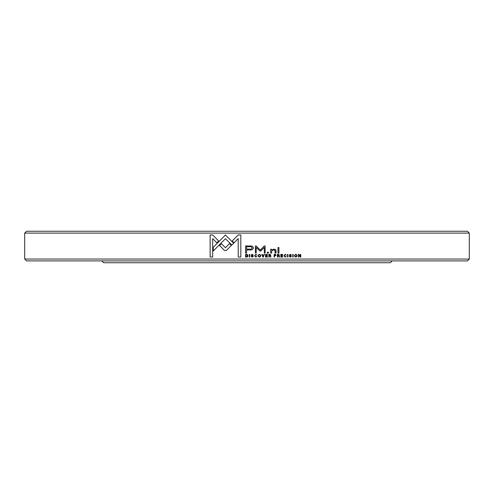 <?xml version="1.0" encoding="UTF-8"?>
<svg xmlns="http://www.w3.org/2000/svg" width="494" height="494" viewBox="0 0 494 494"><rect width="100%" height="100%" fill="white"/><g stroke="black" fill="none" stroke-linecap="round" stroke-linejoin="round"><path stroke-width="0.74" d="M392.236 260.894L390.384 262.746L103.617 262.746L101.764 260.894M295.826 254.62C294.597 255.342 294.597 256.065 295.826 256.794C297.055 256.071 297.055 255.349 295.826 254.62L295.783 254.62C294.56 255.342 294.56 256.065 295.783 256.794L295.826 256.794M269.218 255.515L270.434 255.108L269.218 254.706L269.199 255.515L269.218 254.706M269.78 255.515L270.409 255.108M249.661 249.1L246.599 249.1L246.599 246.734L249.661 246.734C250.958 246.481 251.773 246.877 252.113 247.914C251.773 248.957 250.952 249.353 249.661 249.1M245.975 256.738L245.975 254.663L246.981 254.731L246.543 254.663L247.568 255.75L246.611 256.738L245.975 256.738L246.611 256.738M245.975 254.663L246.543 254.663M259.443 254.62L259.43 254.62C260.671 255.349 260.671 256.071 259.443 256.794L259.443 256.794C258.177 256.071 258.177 255.342 259.43 254.62C258.208 255.336 258.208 256.065 259.443 256.794M275.745 255.114L274.565 254.676L274.565 255.546L275.745 255.114M274.565 254.676L274.565 255.546M279.011 255.108L277.807 254.706L277.807 255.515L279.011 255.108M278.357 255.515L278.987 255.108M277.807 254.706L277.807 255.515M249.322 254.367L249.723 254.367L249.723 257.059L249.322 257.059L249.322 254.367M249.717 254.367L249.717 257.059M259.443 254.324C261.246 255.256 261.246 256.182 259.443 257.102C257.64 256.176 257.64 255.244 259.443 254.324C261.233 255.256 261.233 256.182 259.436 257.102M287.922 254.367L287.527 254.367L287.527 257.059L287.922 257.059L287.922 254.367M287.885 257.059L287.885 254.367M212.71 234.959L210.123 234.959L210.123 257.041L212.692 257.041L212.692 238.621L216.854 242.826L218.681 240.986L212.71 234.959M210.154 234.959L210.154 257.041M216.878 242.826L212.692 238.621M247.618 256.744L245.574 257.059L245.574 254.367L247.469 254.595L247.988 255.75L247.618 256.744M246.951 257.034L246.518 257.059M247.049 254.416L247.988 255.75M245.574 257.059L245.574 254.367M265.562 254.367L267.408 254.367L265.957 254.682L265.957 255.503L267.347 255.503L267.347 255.824L265.957 255.824L265.957 256.738L267.439 256.738L267.439 257.059L265.562 257.059L265.562 254.367M267.421 256.738L267.421 257.059M265.957 255.824L265.957 256.738M267.328 255.503L267.328 255.824M265.957 254.682L265.957 255.503M267.39 254.367L267.39 254.682M238.213 257.041L238.213 238.645L234.033 242.832L232.205 240.986L238.225 234.959L240.819 234.959L240.819 257.041L238.213 257.041M238.219 257.041L238.213 238.645M232.205 240.986L238.219 234.959M234.033 242.832L232.192 240.986M229.543 243.604L225.449 247.722L221.349 243.647L219.521 245.487L224.22 250.192L225.425 250.68L226.641 250.192L231.365 245.444L229.531 243.604L225.431 247.722M221.368 243.647L219.521 245.487M219.546 245.487L224.22 250.192M223.628 236.842L213.272 247.303L213.272 250.989L225.462 238.682L231.828 245.073L233.693 243.258L225.462 234.996L213.272 247.303M213.303 247.303L213.303 250.958M231.84 245.073L225.462 238.682M225.474 234.996L223.646 236.836M291.367 255.009L290.392 254.324L289.28 255.083L291.059 256.318L290.342 256.787L289.249 256.269M289.632 256.269L290.342 256.787M289.249 256.287L290.355 257.102L291.46 256.287L289.694 255.065L290.355 254.62L291.367 255.034M290.318 257.102L291.423 256.287L289.663 255.065L290.355 254.62M291.33 255.034L290.355 254.324M251.076 256.269L252.187 256.787L252.916 256.318L251.106 255.083L252.236 254.324L253.231 255.009M251.495 256.269L252.187 256.787M252.23 254.324L253.224 255.034L252.199 254.62L251.532 255.065L253.329 256.287L252.199 257.102L251.076 256.287M252.193 254.62L251.526 255.065L253.323 256.287L252.199 257.102M255.799 256.794L256.899 256.337L255.806 257.102L254.564 255.725L255.843 254.324L256.892 255.071L255.806 254.608L254.984 255.719L255.799 256.794L254.99 255.719L255.806 254.608M255.836 254.324L256.88 255.071M256.892 256.337L255.799 257.102M265.124 253.052L264.302 253.052L264.302 247.432L260.258 251.267L256.207 247.42L256.207 253.052L255.379 253.052L255.379 245.95L256.213 245.95L260.252 250.075L264.302 245.95L265.124 245.95L265.124 253.052M265.105 245.95L265.105 253.052M256.213 245.95L260.258 250.075M256.195 247.42L256.195 253.052M264.29 247.432L260.634 251.069M261.795 254.367L262.833 257.059L263.271 257.059L264.37 254.367L263.957 254.367L263.074 256.639L262.246 254.367L261.795 254.367M263.271 257.059L264.389 254.367M262.234 254.367L263.074 256.639M269.872 254.367L268.822 254.367L268.822 257.059L269.218 257.059L269.218 255.843L270.323 256.114L270.496 257.059L270.922 257.059L270.311 255.707L270.854 255.071L269.872 254.367M269.199 257.059L269.218 255.843M269.699 255.843L270.298 256.114M270.903 257.059L270.737 256.108M270.854 255.071L269.854 254.367M271.533 249.223L271.589 249.896L271.552 249.223L270.589 249.223L270.669 253.113L271.651 253.113L271.651 250.964L273.54 249.655L275.072 250.927L275.072 253.113L276.029 253.113L275.998 250.439L275.491 249.569L274.269 249.155L271.614 249.896M271.632 253.113L271.632 250.964L273.559 249.655M276.004 253.113L275.8 249.945L273.781 249.137M274.985 255.88L276.146 255.108L275.177 254.367L274.164 254.367L274.164 257.059L274.565 257.059L274.565 255.88L276.165 255.108L275.201 254.367M274.541 257.059L274.565 255.88M277.412 254.367L277.412 257.059L277.807 257.059L277.807 255.843L278.9 256.114L279.079 257.059L279.499 257.059L278.894 255.707L279.437 255.071L278.455 254.367L277.412 254.367M277.782 257.059L277.807 255.843M278.276 255.843L278.875 256.114M279.474 257.059L279.32 256.108M279.437 255.071L278.431 254.367M277.968 253.113L278.925 253.113L278.925 247.531L277.968 247.531L277.968 253.113M278.894 253.113L278.894 247.531M281.228 256.738L281.228 255.824L282.605 255.824L282.605 255.503L281.228 255.503L281.228 254.682L282.667 254.367L280.833 254.367L280.833 257.059L282.698 257.059L282.698 256.738L281.197 256.738L281.228 255.824M282.574 255.824L282.574 255.503M281.228 254.682L281.228 255.503M282.636 254.682L282.636 254.367M282.667 257.059L282.667 256.738M285.223 254.324L283.957 255.725L285.186 257.102L286.261 256.337L285.186 256.794L284.377 255.719L285.186 254.608L286.248 255.071L285.223 254.324M285.149 257.102L286.224 256.337M285.186 254.608L284.346 255.719L285.186 256.794M286.217 255.071L285.186 254.324M293.17 257.059L293.17 254.367L292.781 254.367L292.781 257.059L293.17 257.059M293.133 257.059L293.133 254.367M295.826 254.324C294.072 255.256 294.072 256.182 295.826 257.102C297.586 256.182 297.586 255.256 295.826 254.324M295.789 257.102C297.549 256.176 297.549 255.25 295.789 254.324M298.475 257.059L298.833 257.059L298.833 254.774L300.278 257.059L300.753 257.059L300.753 254.367L300.401 254.367L300.401 256.565L299.024 254.367L298.475 254.367L298.475 257.059M298.79 257.059L298.833 254.774M300.71 257.059L300.71 254.367M298.981 254.367L300.401 256.565M246.599 253.113L245.567 253.113L245.567 245.889L252.385 246.222L253.441 247.846C252.996 249.55 251.779 250.242 249.791 249.933L246.599 249.933L246.599 253.113M247 249.933L246.599 249.933M249.748 245.889L252.378 246.222L253.434 247.846C252.99 249.55 251.773 250.242 249.785 249.933M245.567 253.113L245.567 245.889M268.446 252.267L268.446 253.113L267.322 253.113L267.322 252.267L268.446 252.267M268.427 252.267L268.427 253.113M247 233.106L24.7 233.106L24.7 259.041L469.3 259.041L469.3 233.106L247 233.106M24.7 233.106L26.553 231.254L467.448 231.254L469.3 233.106M469.3 259.041L467.448 260.894L26.553 260.894L24.7 259.041"/></g></svg>
